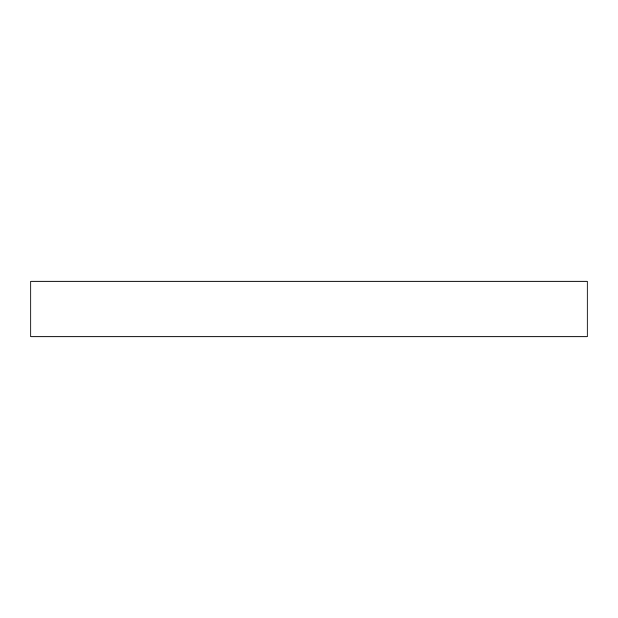 <?xml version="1.0" encoding="UTF-8"?>
<svg xmlns="http://www.w3.org/2000/svg" width="618" height="618" viewBox="0 0 618 618"><rect width="100%" height="100%" fill="white"/><g stroke="black" fill="none" stroke-linecap="round" stroke-linejoin="round"><path stroke-width="0.93" d="M30.9 281.19L30.9 336.81L587.1 336.81L587.1 281.19L30.9 281.19L587.1 281.19L587.1 336.81L30.9 336.81L30.9 281.19"/></g></svg>
